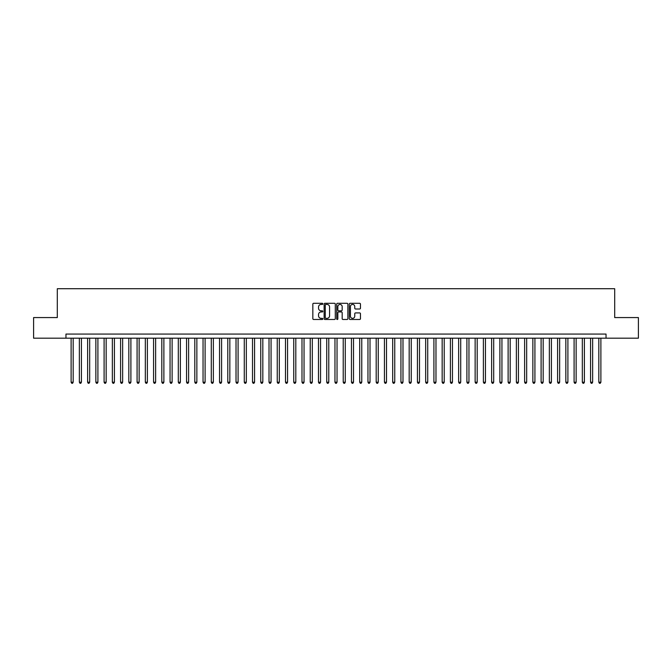 <?xml version="1.0" encoding="UTF-8"?>
<svg xmlns="http://www.w3.org/2000/svg" width="672" height="672" viewBox="0 0 672 672"><rect width="100%" height="100%" fill="white"/><g stroke="black" fill="none" stroke-linecap="round" stroke-linejoin="round"><path stroke-width="1.01" d="M322.804 303.862A0.563 0.563 0 0 0 322.241 303.29L313.639 303.29A0.806 0.806 0 0 0 312.833 304.105L312.833 318.671A0.806 0.806 0 0 0 313.639 319.477L322.241 319.477A0.563 0.563 0 0 0 322.804 318.914A0.563 0.563 0 0 0 322.241 318.352L321.132 318.352A2.587 2.587 0 0 1 318.536 315.756L318.536 314.546A2.587 2.587 0 0 1 321.132 311.951L322.241 311.951A0.563 0.563 0 0 0 322.804 311.388A0.563 0.563 0 0 0 322.241 310.817L321.132 310.817A2.587 2.587 0 0 1 318.536 308.23L318.536 307.02A2.587 2.587 0 0 1 321.132 304.424L322.241 304.424A0.563 0.563 0 0 0 322.804 303.862M359.654 309.002A0.806 0.806 0 0 0 360.461 308.188L360.461 304.105A0.806 0.806 0 0 0 359.654 303.29L350.104 303.29A0.806 0.806 0 0 0 349.297 304.105L349.297 318.671A0.806 0.806 0 0 0 350.104 319.477L359.654 319.477A0.806 0.806 0 0 0 360.461 318.671L360.461 313.732A0.806 0.806 0 0 0 359.654 312.925L355.564 312.925A0.806 0.806 0 0 0 354.757 313.732L354.757 316.184A2.167 2.167 0 0 1 352.59 318.352A2.167 2.167 0 0 1 350.423 316.184L350.423 306.592A2.167 2.167 0 0 1 352.59 304.424A2.167 2.167 0 0 1 354.757 306.592L354.757 308.188A0.806 0.806 0 0 0 355.564 309.002L359.654 309.002M65.965 338.184L33.6 338.184L33.6 317.57L57.305 317.57L57.305 288.716L614.695 288.716L614.695 317.57L638.4 317.57L638.4 338.184L606.035 338.184L606.035 334.06L65.965 334.06L65.965 338.184L606.035 338.184M335.294 304.105A0.806 0.806 0 0 0 334.48 303.29L324.929 303.29A0.806 0.806 0 0 0 324.122 304.105L324.122 318.671A0.806 0.806 0 0 0 324.929 319.477L334.48 319.477A0.806 0.806 0 0 0 335.294 318.671L335.294 304.105M337.52 303.29L347.071 303.29A0.806 0.806 0 0 1 347.878 304.105L347.878 318.671A0.806 0.806 0 0 1 347.071 319.477L342.98 319.477A0.806 0.806 0 0 1 342.174 318.671L342.174 312.766A0.806 0.806 0 0 0 341.359 311.951L338.654 311.951A0.806 0.806 0 0 0 337.84 312.766L337.84 318.914A0.563 0.563 0 0 1 337.277 319.477A0.563 0.563 0 0 1 336.706 318.914L336.706 304.105A0.806 0.806 0 0 1 337.52 303.29M325.819 304.424A0.563 0.563 0 0 0 325.256 304.996L325.256 317.78A0.563 0.563 0 0 0 325.819 318.352L326.995 318.352A2.587 2.587 0 0 0 329.582 315.756L329.582 307.02A2.587 2.587 0 0 0 326.995 304.424L325.819 304.424M342.174 306.634A2.167 2.167 0 0 0 340.007 304.466A2.167 2.167 0 0 0 337.84 306.634L337.84 310.01A0.806 0.806 0 0 0 338.654 310.817L341.359 310.817A0.806 0.806 0 0 0 342.174 310.01L342.174 306.634M71.114 338.184L71.114 382.217L73.181 382.217L73.181 338.184M73.181 382.217L72.559 383.284L71.736 383.284L71.114 382.217M79.363 338.184L79.363 382.217L81.421 382.217L81.421 338.184M81.421 382.217L80.808 383.284L79.976 383.284L79.363 382.217M87.604 338.184L87.604 382.217L89.67 382.217L89.67 338.184M89.67 382.217L89.048 383.284L88.225 383.284L87.604 382.217M95.852 338.184L95.852 382.217L97.91 382.217L97.91 338.184M97.91 382.217L97.297 383.284L96.474 383.284L95.852 382.217M104.101 338.184L104.101 382.217L106.159 382.217L106.159 338.184M106.159 382.217L105.538 383.284L104.714 383.284L104.101 382.217M112.342 338.184L112.342 382.217L114.408 382.217L114.408 338.184M114.408 382.217L113.786 383.284L112.963 383.284L112.342 382.217M120.59 338.184L120.59 382.217L122.648 382.217L122.648 338.184M122.648 382.217L122.035 383.284L121.204 383.284L120.59 382.217M128.831 338.184L128.831 382.217L130.897 382.217L130.897 338.184M130.897 382.217L130.276 383.284L129.452 383.284L128.831 382.217M137.08 338.184L137.08 382.217L139.138 382.217L139.138 338.184M139.138 382.217L138.524 383.284L137.701 383.284L137.08 382.217M145.328 338.184L145.328 382.217L147.386 382.217L147.386 338.184M147.386 382.217L146.765 383.284L145.942 383.284L145.328 382.217M153.569 338.184L153.569 382.217L155.635 382.217L155.635 338.184M155.635 382.217L155.014 383.284L154.19 383.284L153.569 382.217M161.818 338.184L161.818 382.217L163.876 382.217L163.876 338.184M163.876 382.217L163.262 383.284L162.431 383.284L161.818 382.217M170.058 338.184L170.058 382.217L172.124 382.217L172.124 338.184M172.124 382.217L171.503 383.284L170.68 383.284L170.058 382.217M178.307 338.184L178.307 382.217L180.365 382.217L180.365 338.184M180.365 382.217L179.752 383.284L178.928 383.284L178.307 382.217M186.556 338.184L186.556 382.217L188.614 382.217L188.614 338.184M188.614 382.217L187.992 383.284L187.169 383.284L186.556 382.217M194.796 338.184L194.796 382.217L196.862 382.217L196.862 338.184M196.862 382.217L196.241 383.284L195.418 383.284L194.796 382.217M203.045 338.184L203.045 382.217L205.103 382.217L205.103 338.184M205.103 382.217L204.49 383.284L203.658 383.284L203.045 382.217M211.285 338.184L211.285 382.217L213.352 382.217L213.352 338.184M213.352 382.217L212.73 383.284L211.907 383.284L211.285 382.217M219.534 338.184L219.534 382.217L221.592 382.217L221.592 338.184M221.592 382.217L220.979 383.284L220.156 383.284L219.534 382.217M227.783 338.184L227.783 382.217L229.841 382.217L229.841 338.184M229.841 382.217L229.219 383.284L228.396 383.284L227.783 382.217M236.023 338.184L236.023 382.217L238.09 382.217L238.09 338.184M238.09 382.217L237.468 383.284L236.645 383.284L236.023 382.217M244.272 338.184L244.272 382.217L246.33 382.217L246.33 338.184M246.33 382.217L245.717 383.284L244.885 383.284L244.272 382.217M252.512 338.184L252.512 382.217L254.579 382.217L254.579 338.184M254.579 382.217L253.957 383.284L253.134 383.284L252.512 382.217M260.761 338.184L260.761 382.217L262.819 382.217L262.819 338.184M262.819 382.217L262.206 383.284L261.383 383.284L260.761 382.217M269.01 338.184L269.01 382.217L271.068 382.217L271.068 338.184M271.068 382.217L270.446 383.284L269.623 383.284L269.01 382.217M277.25 338.184L277.25 382.217L279.317 382.217L279.317 338.184M279.317 382.217L278.695 383.284L277.872 383.284L277.25 382.217M285.499 338.184L285.499 382.217L287.557 382.217L287.557 338.184M287.557 382.217L286.944 383.284L286.112 383.284L285.499 382.217M293.74 338.184L293.74 382.217L295.806 382.217L295.806 338.184M295.806 382.217L295.184 383.284L294.361 383.284L293.74 382.217M301.988 338.184L301.988 382.217L304.046 382.217L304.046 338.184M304.046 382.217L303.433 383.284L302.61 383.284L301.988 382.217M310.237 338.184L310.237 382.217L312.295 382.217L312.295 338.184M312.295 382.217L311.674 383.284L310.85 383.284L310.237 382.217M318.478 338.184L318.478 382.217L320.544 382.217L320.544 338.184M320.544 382.217L319.922 383.284L319.099 383.284L318.478 382.217M326.726 338.184L326.726 382.217L328.784 382.217L328.784 338.184M328.784 382.217L328.163 383.284L327.34 383.284L326.726 382.217M334.967 338.184L334.967 382.217L337.033 382.217L337.033 338.184M337.033 382.217L336.412 383.284L335.588 383.284L334.967 382.217M343.216 338.184L343.216 382.217L345.274 382.217L345.274 338.184M345.274 382.217L344.66 383.284L343.837 383.284L343.216 382.217M351.456 338.184L351.456 382.217L353.522 382.217L353.522 338.184M353.522 382.217L352.901 383.284L352.078 383.284L351.456 382.217M359.705 338.184L359.705 382.217L361.763 382.217L361.763 338.184M361.763 382.217L361.15 383.284L360.326 383.284L359.705 382.217M367.954 338.184L367.954 382.217L370.012 382.217L370.012 338.184M370.012 382.217L369.39 383.284L368.567 383.284L367.954 382.217M376.194 338.184L376.194 382.217L378.26 382.217L378.26 338.184M378.26 382.217L377.639 383.284L376.816 383.284L376.194 382.217M384.443 338.184L384.443 382.217L386.501 382.217L386.501 338.184M386.501 382.217L385.888 383.284L385.056 383.284L384.443 382.217M392.683 338.184L392.683 382.217L394.75 382.217L394.75 338.184M394.75 382.217L394.128 383.284L393.305 383.284L392.683 382.217M400.932 338.184L400.932 382.217L402.99 382.217L402.99 338.184M402.99 382.217L402.377 383.284L401.554 383.284L400.932 382.217M409.181 338.184L409.181 382.217L411.239 382.217L411.239 338.184M411.239 382.217L410.617 383.284L409.794 383.284L409.181 382.217M417.421 338.184L417.421 382.217L419.488 382.217L419.488 338.184M419.488 382.217L418.866 383.284L418.043 383.284L417.421 382.217M425.67 338.184L425.67 382.217L427.728 382.217L427.728 338.184M427.728 382.217L427.115 383.284L426.283 383.284L425.67 382.217M433.91 338.184L433.91 382.217L435.977 382.217L435.977 338.184M435.977 382.217L435.355 383.284L434.532 383.284L433.91 382.217M442.159 338.184L442.159 382.217L444.217 382.217L444.217 338.184M444.217 382.217L443.604 383.284L442.781 383.284L442.159 382.217M450.408 338.184L450.408 382.217L452.466 382.217L452.466 338.184M452.466 382.217L451.844 383.284L451.021 383.284L450.408 382.217M458.648 338.184L458.648 382.217L460.715 382.217L460.715 338.184M460.715 382.217L460.093 383.284L459.27 383.284L458.648 382.217M466.897 338.184L466.897 382.217L468.955 382.217L468.955 338.184M468.955 382.217L468.342 383.284L467.51 383.284L466.897 382.217M475.138 338.184L475.138 382.217L477.204 382.217L477.204 338.184M477.204 382.217L476.582 383.284L475.759 383.284L475.138 382.217M483.386 338.184L483.386 382.217L485.444 382.217L485.444 338.184M485.444 382.217L484.831 383.284L484.008 383.284L483.386 382.217M491.635 338.184L491.635 382.217L493.693 382.217L493.693 338.184M493.693 382.217L493.072 383.284L492.248 383.284L491.635 382.217M499.876 338.184L499.876 382.217L501.942 382.217L501.942 338.184M501.942 382.217L501.32 383.284L500.497 383.284L499.876 382.217M508.124 338.184L508.124 382.217L510.182 382.217L510.182 338.184M510.182 382.217L509.569 383.284L508.738 383.284L508.124 382.217M516.365 338.184L516.365 382.217L518.431 382.217L518.431 338.184M518.431 382.217L517.81 383.284L516.986 383.284L516.365 382.217M524.614 338.184L524.614 382.217L526.672 382.217L526.672 338.184M526.672 382.217L526.058 383.284L525.235 383.284L524.614 382.217M532.862 338.184L532.862 382.217L534.92 382.217L534.92 338.184M534.92 382.217L534.299 383.284L533.476 383.284L532.862 382.217M541.103 338.184L541.103 382.217L543.169 382.217L543.169 338.184M543.169 382.217L542.548 383.284L541.724 383.284L541.103 382.217M549.352 338.184L549.352 382.217L551.41 382.217L551.41 338.184M551.41 382.217L550.796 383.284L549.965 383.284L549.352 382.217M557.592 338.184L557.592 382.217L559.658 382.217L559.658 338.184M559.658 382.217L559.037 383.284L558.214 383.284L557.592 382.217M565.841 338.184L565.841 382.217L567.899 382.217L567.899 338.184M567.899 382.217L567.286 383.284L566.462 383.284L565.841 382.217M574.09 338.184L574.09 382.217L576.148 382.217L576.148 338.184M576.148 382.217L575.526 383.284L574.703 383.284L574.09 382.217M582.33 338.184L582.33 382.217L584.396 382.217L584.396 338.184M584.396 382.217L583.775 383.284L582.952 383.284L582.33 382.217M590.579 338.184L590.579 382.217L592.637 382.217L592.637 338.184M592.637 382.217L592.024 383.284L591.192 383.284L590.579 382.217M598.819 338.184L598.819 382.217L600.886 382.217L600.886 338.184M600.886 382.217L600.264 383.284L599.441 383.284L598.819 382.217"/></g></svg>

